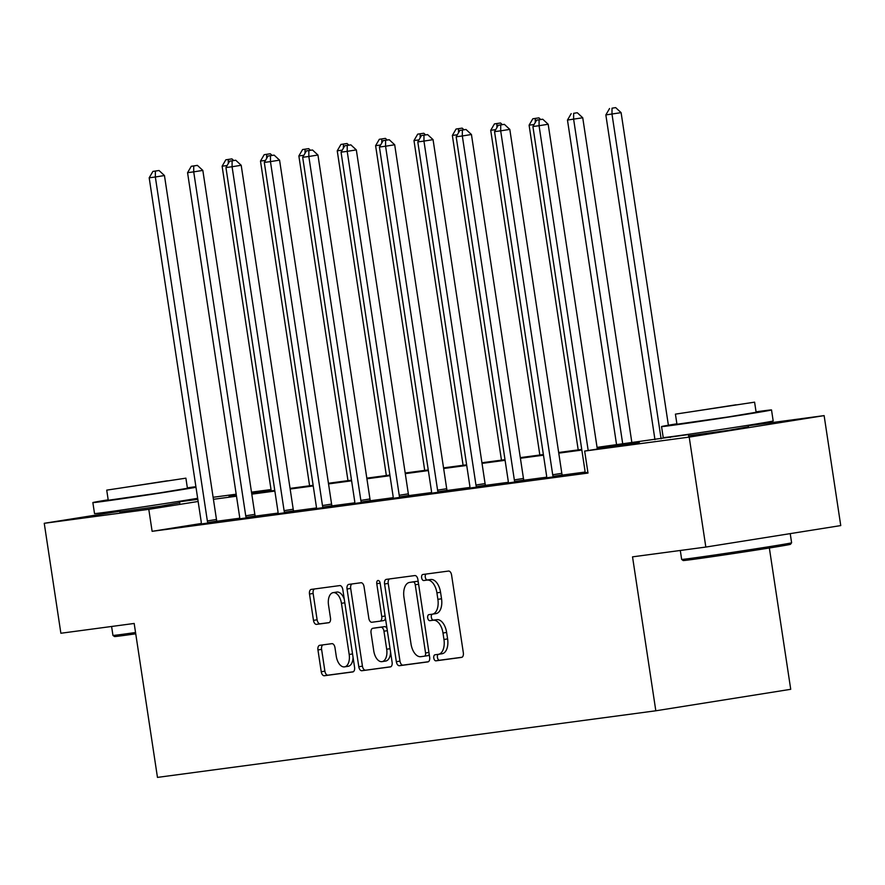 <?xml version="1.0" encoding="UTF-8"?>
<svg xmlns="http://www.w3.org/2000/svg" width="885" height="885" viewBox="0 0 885 885"><rect width="100%" height="100%" fill="white"/><g stroke="black" fill="none" stroke-linecap="round" stroke-linejoin="round"><path stroke-width="1.33" d="M433.772 658.031A3.053 1.704 -99 0 0 435.918 660.829L461.572 657.4A4.37 2.434 -99 0 0 461.605 657.389A4.37 2.434 -99 0 0 463.331 652.754L451.582 575.051A4.37 2.434 -99 0 0 448.518 571.057L422.864 574.487A3.053 1.704 -99 0 0 422.842 574.487A3.053 1.704 -99 0 0 421.625 577.728A3.053 1.704 -99 0 0 423.771 580.527L427.101 580.084A13.972 7.788 -99 0 1 436.913 592.861L437.887 599.344A13.972 7.788 -99 0 1 432.367 614.179A13.972 7.788 -99 0 1 432.256 614.19L428.937 614.633A3.053 1.704 -99 0 0 428.915 614.633A3.053 1.704 -99 0 0 427.698 617.885A3.053 1.704 -99 0 0 429.844 620.673L433.163 620.23A13.972 7.788 -99 0 1 442.987 633.018L443.96 639.49A13.972 7.788 -99 0 1 438.429 654.325A13.972 7.788 -99 0 1 438.329 654.336L435.011 654.778A3.053 1.704 -99 0 0 434.977 654.789A3.053 1.704 -99 0 0 433.772 658.031M438.252 654.347A3.053 1.704 -99 0 0 437.422 657.444A3.053 1.704 -99 0 0 439.568 660.243L462.058 657.245M426.105 574.055A3.053 1.704 -99 0 0 425.276 577.153A3.053 1.704 -99 0 0 427.422 579.952L430.741 579.509L427.101 580.084M432.179 614.201A3.053 1.704 -99 0 0 431.349 617.299A3.053 1.704 -99 0 0 433.495 620.097L436.814 619.655L433.163 620.23M179.71 502.746L159.897 506.331L119.895 511.795M748.411 426.736L728.598 430.331L688.596 435.785M319.706 645.309A4.37 2.434 -99 0 0 319.673 645.309A4.37 2.434 -99 0 0 317.947 649.944L321.244 671.748A4.37 2.434 -99 0 0 324.308 675.742L352.805 671.936A4.37 2.434 -99 0 0 352.838 671.925A4.37 2.434 -99 0 0 354.564 667.29L342.816 589.587A4.37 2.434 -99 0 0 339.74 585.593L311.255 589.399A4.37 2.434 -99 0 0 311.221 589.41A4.37 2.434 -99 0 0 309.496 594.045L313.478 620.374A4.37 2.434 -99 0 0 316.542 624.367L328.733 622.741A4.37 2.434 -99 0 0 328.766 622.73A4.37 2.434 -99 0 0 330.492 618.095L328.523 605.041A11.682 6.516 -99 0 1 333.147 592.64A11.682 6.516 -99 0 1 341.444 603.316L349.177 654.469A11.682 6.516 -99 0 1 344.553 666.87A11.682 6.516 -99 0 1 336.256 656.194L334.973 647.676A4.37 2.434 -99 0 0 331.897 643.672L319.706 645.309M748.267 425.762L824.123 415.618L840.75 525.579L705.832 547.063L632.532 556.853L655.818 710.788L157.464 777.395L134.177 623.46L60.877 633.251L44.25 523.301L119.818 511.264M705.832 547.063L689.205 437.101L584.664 451.073L639.357 442.367L597.143 448.009M201.271 523.489L152.12 531.321L587.994 473.066L584.664 451.073M152.12 531.321L148.791 509.329L44.25 523.301M396.336 661.714A4.37 2.434 -99 0 0 399.401 665.708L427.886 661.903A4.37 2.434 -99 0 0 427.931 661.892A4.37 2.434 -99 0 0 429.656 657.256L417.897 579.553A4.37 2.434 -99 0 0 414.833 575.56L386.347 579.365A4.37 2.434 -99 0 0 386.314 579.365A4.37 2.434 -99 0 0 384.577 584L396.336 661.714L399.976 661.128A4.37 2.434 -99 0 0 403.051 665.122L428.373 661.737M390.351 666.914L361.854 670.719A4.37 2.434 -99 0 1 358.79 666.726L347.042 589.023A4.37 2.434 -99 0 1 348.767 584.388A4.37 2.434 -99 0 1 348.801 584.388L360.991 582.75A4.37 2.434 -99 0 1 364.056 586.744L368.824 618.261A4.37 2.434 -99 0 0 371.888 622.255L379.986 621.17A4.37 2.434 -99 0 0 380.019 621.17A4.37 2.434 -99 0 0 381.745 616.535L376.778 583.724A3.053 1.704 -99 0 1 377.995 580.483A3.053 1.704 -99 0 1 380.163 583.27L392.11 662.279A4.37 2.434 -99 0 1 390.385 666.914L390.351 666.914A4.37 2.434 -99 0 0 390.385 666.914M655.818 710.788L790.725 689.304L769.353 547.992M585.007 472.07L562.318 475.101M546.631 477.192L523.942 480.223M508.267 482.325L485.566 485.356M469.891 487.447L447.19 490.478M431.515 492.58L408.826 495.611M393.139 497.702L370.45 500.744M354.774 502.835L332.074 505.866M316.399 507.968L293.709 510.999M278.023 513.09L255.334 516.121M239.658 518.223L216.958 521.254M584.963 472.69L587.894 472.402M546.587 477.823L562.495 475.566M508.222 482.945L524.119 480.688M469.846 488.077L485.743 485.821M431.471 493.21L447.379 490.954M393.095 498.332L409.003 496.076M354.73 503.465L370.627 501.209M316.354 508.587L332.262 506.331M277.978 513.72L293.886 511.464M239.614 518.842L255.511 516.586M201.238 523.975L217.135 521.719M824.123 415.618L689.205 437.101M179.566 501.762L197.82 499.328M213.119 497.281L236.184 494.195M251.484 492.148L271.02 489.538M597.043 447.367L688.408 434.557M236.361 495.379L229.016 496.551L236.395 495.567M251.694 493.52L274.77 490.434M290.07 488.398L313.135 485.312M328.435 483.265L351.511 480.179M366.81 478.143L389.887 475.057M405.186 473.01L428.263 469.924M443.562 467.877L466.627 464.802M481.927 462.755L505.003 459.669M520.303 457.622L543.379 454.547M558.678 452.5L581.744 449.414M271.064 489.859L251.605 492.956M198.14 501.474L148.791 509.329M581.843 450.056L558.778 453.142M543.467 455.178L520.402 458.264M505.103 460.311L482.026 463.397M466.727 465.433L443.651 468.519M428.351 470.566L405.286 473.652M389.986 475.699L366.91 478.774M351.61 480.82L328.534 483.907M313.235 485.953L290.169 489.029M274.859 491.075L251.794 494.162M236.494 496.208L213.418 499.295M438.54 654.303L441.969 653.761A13.972 7.788 -99 0 0 442.08 653.738A13.972 7.788 -99 0 0 447.611 638.915L443.96 639.49M436.814 619.655A13.972 7.788 -99 0 1 446.626 632.432L447.611 638.915M432.466 614.157L435.896 613.615A13.972 7.788 -99 0 0 436.006 613.593A13.972 7.788 -99 0 0 441.538 598.758L437.887 599.344M430.741 579.509A13.972 7.788 -99 0 1 440.553 592.286L441.538 598.758M389.511 578.945A4.37 2.434 -99 0 0 388.227 583.425L399.976 661.128M424.324 656.205A3.053 1.704 -99 0 0 424.346 656.205A3.053 1.704 -99 0 0 425.552 652.964L415.242 584.753A3.053 1.704 -99 0 0 413.096 581.954L409.589 582.43A13.972 7.788 -99 0 0 409.478 582.441A13.972 7.788 -99 0 0 403.958 597.275L411.005 643.893A13.972 7.788 -99 0 0 420.817 656.681L424.324 656.205M427.997 655.63L424.346 656.205L427.964 655.63A3.053 1.704 -99 0 0 427.997 655.63A3.053 1.704 -99 0 0 429.17 654.081M418.351 582.54A3.053 1.704 -99 0 0 416.735 581.379L413.096 581.954M413.018 581.876A13.972 7.788 -99 0 1 413.129 581.854A13.972 7.788 -99 0 1 413.24 581.843L416.735 581.379M390.827 666.759L361.854 670.719M351.964 583.956A4.37 2.434 -99 0 0 350.681 588.436L362.441 666.151A4.37 2.434 -99 0 0 365.505 670.144M380.052 621.17L383.625 620.595A4.37 2.434 -99 0 0 383.659 620.595A4.37 2.434 -99 0 0 385.417 618.007M373.769 650.962A11.682 6.516 -99 0 0 382.066 661.637A11.682 6.516 -99 0 0 386.69 649.236L383.957 631.215A4.37 2.434 -99 0 0 380.893 627.222L372.806 628.306A4.37 2.434 -99 0 0 372.773 628.306A4.37 2.434 -99 0 0 371.047 632.941L373.769 650.962M382.066 661.637L385.716 661.051A11.682 6.516 -99 0 0 390.562 652.057M387.022 628.649A4.37 2.434 -99 0 0 384.544 626.635L380.893 627.222M372.773 628.306L376.424 627.731A4.37 2.434 -99 0 0 376.39 627.731A4.37 2.434 -99 0 1 376.457 627.719L384.544 626.635M344.553 666.87L348.203 666.294A11.682 6.516 -99 0 0 353.049 657.289M344.298 599.41A11.682 6.516 -99 0 0 336.787 592.065L333.147 592.64M314.418 588.979A4.37 2.434 -99 0 0 313.135 593.459L317.118 619.799A4.37 2.434 -99 0 0 320.193 623.792L329.22 622.586M322.87 644.888A4.37 2.434 -99 0 0 321.598 649.369L324.895 671.162A4.37 2.434 -99 0 0 327.959 675.167L353.281 671.781M670.233 437.455L670.144 436.847M668.385 425.231L621.104 112.649L605.849 114.917L654.955 439.635M661.106 438.805L611.989 114.099L612.022 108.191L615.661 107.605L612.022 108.191M605.849 114.917L609.555 108.523M615.661 107.605L621.104 112.649M597.309 449.06L548.18 124.254L539.065 125.703L588.193 450.509M539.087 119.796L542.737 119.221L536.631 120.128L539.087 119.796L539.065 125.703L532.914 126.533L584.93 470.466A4.447 2.478 -99 0 1 585.007 472.125L584.952 472.8M548.18 124.254L542.737 119.221M536.631 120.128L532.914 126.533M790.482 544.297A54.273 0.631 171.4 0 1 752.261 550.68A54.273 0.631 171.4 0 1 692.347 559.486A54.273 0.631 171.4 0 1 683.176 560.526L681.649 559.409A55.611 0.642 -8.6 0 0 691.052 558.346A55.611 0.642 -8.6 0 0 752.449 549.319A55.611 0.642 -8.6 0 0 791.61 542.782A55.611 0.642 -8.6 0 0 791.61 542.77L790.482 544.297M676.892 423.804A55.611 0.642 -8.6 0 0 661.56 426.581A55.611 0.642 -8.6 0 0 670.963 425.519A55.611 0.642 -8.6 0 0 732.658 416.448A55.611 0.642 -8.6 0 0 771.521 409.954A55.611 0.642 -8.6 0 0 762.118 411.005A55.611 0.642 -8.6 0 0 756.056 411.835M661.56 426.581L663.219 437.577A55.611 0.642 -8.6 0 0 672.622 436.515A55.611 0.642 -8.6 0 0 734.329 427.444A55.611 0.642 -8.6 0 0 773.18 420.95L771.521 409.954M754.595 402.166L756.122 412.277L728.145 416.957L676.959 424.247L675.421 414.136L754.595 402.166L675.421 414.136M736.165 404.777L689.503 412.012L736.165 404.777M135.748 633.815A54.273 0.631 171.4 0 1 123.646 635.496A54.273 0.631 171.4 0 1 114.475 636.536L112.948 635.419A55.611 0.642 -8.6 0 0 112.948 635.419A55.611 0.642 -8.6 0 0 122.351 634.346A55.611 0.642 -8.6 0 0 135.549 632.51M108.191 499.815A55.611 0.642 -8.6 0 0 92.859 502.58A55.611 0.642 -8.6 0 0 102.262 501.529A55.611 0.642 -8.6 0 0 195.994 487.303M195.906 486.684A55.611 0.642 -8.6 0 0 193.417 487.015A55.611 0.642 -8.6 0 0 187.355 487.834M92.859 502.58L94.518 513.577A55.611 0.642 -8.6 0 0 103.921 512.515A55.611 0.642 -8.6 0 0 197.654 498.299M185.894 478.166L187.421 488.277L159.444 492.956L108.258 500.257L106.72 490.135L185.894 478.166L106.72 490.135M167.453 480.787L120.802 488.011L167.453 480.787M631.879 442.71L582.739 117.771L567.473 120.05L616.579 444.757M622.73 443.938L573.624 119.221L573.646 113.313L577.297 112.738L573.646 113.313M567.473 120.05L571.19 113.645M577.297 112.738L582.739 117.771M534.086 124.508L529.097 125.172L578.204 449.89M535.27 118.446L538.921 117.86L532.814 118.778L535.27 118.446L535.259 122.495M529.097 125.172L532.814 118.778M538.921 117.86L540.68 119.497M552.705 474.769L561.82 473.32L509.804 129.387L500.689 130.836L552.705 474.769A4.447 2.478 -99 0 0 553.136 476.384L553.379 477.015M500.722 124.929L504.361 124.343L498.255 125.261L500.722 124.929L500.689 130.836L494.549 131.655L546.565 475.588A4.447 2.478 -99 0 1 546.631 477.258L546.587 477.922M561.82 473.32A4.447 2.478 -99 0 0 562.252 474.935L562.528 475.665M509.804 129.387L504.361 124.343M498.255 125.261L494.549 131.655M514.34 479.902L523.455 478.453L471.44 134.509L462.324 135.958L514.34 479.902A4.447 2.478 -99 0 0 514.76 481.517L515.004 482.148M462.346 130.062L465.997 129.476L459.89 130.383L462.346 130.062L462.324 135.958L456.173 136.788L508.189 480.721A4.447 2.478 -99 0 1 508.255 482.391L508.211 483.055M523.455 478.453A4.447 2.478 -99 0 0 523.876 480.068L524.163 480.787M471.44 134.509L465.997 129.476M459.89 130.383L456.173 136.788M495.722 129.63L490.721 130.305L539.839 455.012M496.905 123.579L500.545 122.993L494.438 123.9L496.905 123.579L496.883 127.628M490.721 130.305L494.438 123.9M500.545 122.993L502.304 124.619M457.346 134.763L452.357 135.427L501.463 460.145M458.53 128.701L462.169 128.126L456.074 129.033L458.53 128.701L458.507 132.75M452.357 135.427L456.074 129.033M462.169 128.126L463.939 129.752M418.97 139.896L413.981 140.56L463.087 465.267M420.154 133.834L423.804 133.248L417.698 134.155L420.154 133.834L420.143 137.883M413.981 140.56L417.698 134.155M423.804 133.248L425.563 134.874M475.964 485.024L485.08 483.575L433.064 139.642L423.948 141.091L475.964 485.024A4.447 2.478 -99 0 0 476.384 486.65L476.628 487.27M423.97 135.184L427.621 134.608L421.514 135.516L423.97 135.184L423.948 141.091L417.797 141.91L469.813 485.854A4.447 2.478 -99 0 1 469.88 487.513L469.835 488.177M485.08 483.575A4.447 2.478 -99 0 0 485.511 485.19L485.788 485.92M433.064 139.642L427.621 134.608M421.514 135.516L417.797 141.91M437.588 490.157L446.704 488.708L394.688 144.764L385.572 146.224L437.588 490.157A4.447 2.478 -99 0 0 438.02 491.772L438.263 492.403M385.606 140.317L389.245 139.73L383.139 140.638L385.606 140.317L385.572 146.224L379.422 147.043L431.438 490.976A4.447 2.478 -99 0 1 431.515 492.646L431.46 493.31M446.704 488.708A4.447 2.478 -99 0 0 447.135 490.323L447.412 491.042M394.688 144.764L389.245 139.73M383.139 140.638L379.422 147.043M399.224 495.279L408.339 493.83L356.323 149.897L347.208 151.346L399.224 495.279A4.447 2.478 -99 0 0 399.644 496.905L399.887 497.525M347.23 145.439L350.869 144.863L344.774 145.771L347.23 145.439L347.208 151.346L341.057 152.165L393.073 496.109A4.447 2.478 -99 0 1 393.139 497.768L393.095 498.432M408.339 493.83A4.447 2.478 -99 0 0 408.759 495.456L409.036 496.175M356.323 149.897L350.869 144.863M344.774 145.771L341.057 152.165M380.594 145.018L375.605 145.682L424.712 470.4M381.778 138.956L385.429 138.381L379.322 139.288L381.778 138.956L381.767 143.016M375.605 145.682L379.322 139.288M385.429 138.381L387.188 140.007M360.848 500.412L369.963 498.963L317.947 155.03L308.832 156.479L360.848 500.412A4.447 2.478 -99 0 0 361.268 502.027L361.511 502.658M308.854 150.572L312.505 149.985L306.398 150.904L308.854 150.572L308.832 156.479L302.681 157.298L354.697 501.231A4.447 2.478 -99 0 1 354.763 502.901L354.719 503.565M369.963 498.963A4.447 2.478 -99 0 0 370.384 500.578L370.671 501.297M317.947 155.03L312.505 149.985M306.398 150.904L302.681 157.298M342.229 150.151L337.24 150.815L386.347 475.533M343.413 144.089L347.053 143.503L340.946 144.421L343.413 144.089L343.391 148.138M337.24 150.815L340.946 144.421M347.053 143.503L348.823 145.14M322.472 505.545L331.587 504.085L279.572 160.152L270.456 161.601L322.472 505.545A4.447 2.478 -99 0 0 322.903 507.16L323.147 507.78M270.478 155.694L274.129 155.118L268.022 156.025L270.478 155.694L270.456 161.601L264.305 162.431L316.321 506.364A4.447 2.478 -99 0 1 316.399 508.023L316.343 508.698M331.587 504.085A4.447 2.478 -99 0 0 332.019 505.711L332.295 506.43M279.572 160.152L274.129 155.118M268.022 156.025L264.305 162.431M303.854 155.273L298.865 155.948L347.971 480.655M305.037 149.211L308.688 148.636L302.581 149.543L305.037 149.211L305.015 153.271M298.865 155.948L302.581 149.543M308.688 148.636L310.447 150.262M284.096 510.667L293.212 509.218L241.196 165.285L232.08 166.734L284.096 510.667A4.447 2.478 -99 0 0 284.527 512.282L284.771 512.913M232.113 160.827L235.753 160.24L229.646 161.159L232.113 160.827L232.08 166.734L225.941 167.553L277.956 511.486A4.447 2.478 -99 0 1 278.023 513.156L277.978 513.82M293.212 509.218A4.447 2.478 -99 0 0 293.643 510.833L293.92 511.552M241.196 165.285L235.753 160.24M229.646 161.159L225.941 167.553M265.478 160.406L260.489 161.07L309.595 485.788M266.662 154.344L270.312 153.758L264.206 154.676L266.662 154.344L266.65 158.393M260.489 161.07L264.206 154.676M270.312 153.758L272.071 155.395M245.731 515.8L254.847 514.351L202.831 170.407L193.715 171.856L245.731 515.8A4.447 2.478 -99 0 0 246.152 517.415L246.395 518.046M193.738 165.96L197.388 165.373L191.282 166.28L193.738 165.96L193.715 171.856L187.565 172.686L239.581 516.619A4.447 2.478 -99 0 1 239.647 518.289L239.603 518.953M254.847 514.351A4.447 2.478 -99 0 0 255.267 515.966L255.555 516.685M202.831 170.407L197.388 165.373M191.282 166.28L187.565 172.686M227.113 165.528L222.113 166.203L271.23 490.909M228.297 159.477L231.936 158.891L225.83 159.798L228.297 159.477L228.275 163.526M222.113 166.203L225.83 159.798M231.936 158.891L233.695 160.517M207.355 520.922L216.471 519.473L164.455 175.54L155.34 176.989L207.355 520.922A4.447 2.478 -99 0 0 207.787 522.548L208.019 523.168M155.362 171.082L159.012 170.506L152.906 171.413L155.362 171.082L155.34 176.989L149.189 177.808L201.205 521.752A4.447 2.478 -99 0 1 201.271 523.411L201.227 524.075M216.471 519.473A4.447 2.478 -99 0 0 216.902 521.088L217.179 521.818M164.455 175.54L159.012 170.506M152.906 171.413L149.189 177.808M439.568 660.243L435.918 660.829M427.422 579.952L423.771 580.527M433.495 620.097L429.844 620.673M446.626 632.432L442.987 633.018M440.553 592.286L436.913 592.861M388.227 583.425L384.577 584M403.051 665.122L399.401 665.708M428.926 652.422L425.552 652.964M418.605 584.222L415.242 584.753M413.24 581.843L409.589 582.43M362.441 666.151L358.79 666.726M350.681 588.436L347.042 589.023M385.108 616.004L381.745 616.535M380.152 583.193L376.778 583.724M390.053 648.705L386.69 649.236M387.331 630.673L383.957 631.215M376.457 627.719L372.806 628.306M352.54 653.938L349.177 654.469M344.807 602.774L341.444 603.316M320.193 623.792L316.542 624.367M317.118 619.799L313.478 620.374M313.135 593.459L309.496 594.045M327.959 675.167L324.308 675.742M324.895 671.162L321.244 671.748M321.598 649.369L317.947 649.944M553.136 476.384L562.252 474.935M514.76 481.517L523.876 480.068M476.384 486.65L485.511 485.19M438.02 491.772L447.135 490.323M399.644 496.905L408.759 495.456M361.268 502.027L370.384 500.578M322.903 507.16L332.019 505.711M284.527 512.282L293.643 510.833M246.152 517.415L255.267 515.966M207.787 522.548L216.902 521.088M442.08 653.738L438.429 654.325M436.006 613.593L432.367 614.179M413.129 581.854L409.478 582.441M383.659 620.595L380.019 621.17M790.228 533.622L791.61 542.77M748.19 425.276L748.478 427.134M688.375 434.314L688.652 436.172M680.299 550.47L681.649 559.409M179.489 501.275L179.777 503.134M119.674 510.324L119.951 512.183M111.598 626.469L112.948 635.408"/></g></svg>
